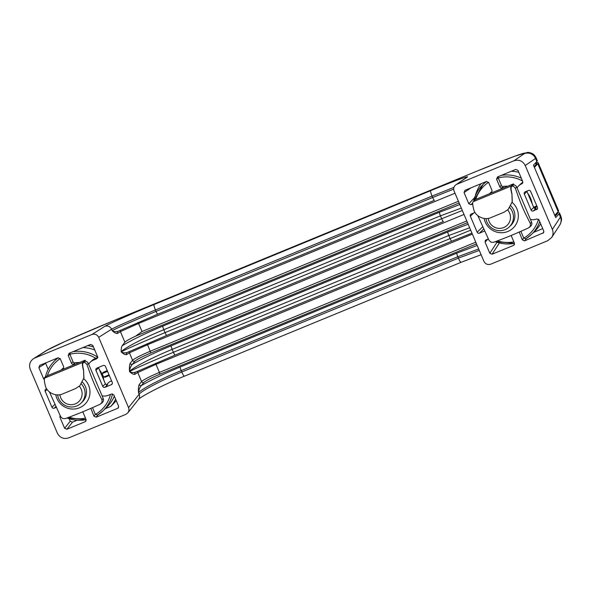 <?xml version="1.0" encoding="UTF-8"?>
<svg xmlns="http://www.w3.org/2000/svg" width="591" height="591" viewBox="0 0 591 591"><rect width="100%" height="100%" fill="white"/><g stroke="black" fill="none" stroke-linecap="round" stroke-linejoin="round"><path stroke-width="0.89" d="M475.031 212.457L471.278 214.001A1.736 1.714 -134.4 0 0 470.37 216.254L473.679 213.011M157.827 314.153A3.48 0.569 -112.4 0 1 157.812 314.168L118.23 331.27L157.827 314.153L434.444 200.297A3.48 0.569 -112.4 0 1 434.429 200.305A3.48 0.569 -112.4 0 1 432.664 197.52L453.666 189.113M443.42 221.536L166.839 335.385A3.48 0.569 -112.4 0 1 166.825 335.392L127.242 352.495L166.802 335.4L443.457 221.522A3.48 0.569 -112.4 0 1 443.442 221.529A3.48 0.569 -112.4 0 1 441.676 218.744L462.325 210.477M475.208 196.123A37.226 36.635 45.6 0 1 481.052 183.712M489.488 193.737L490.486 192.769A23.655 23.285 45.6 0 1 491.941 191.462M507.75 186.224A23.655 23.285 45.6 0 0 503.251 186.446A1.736 1.714 45.6 0 1 501.39 185.397L498.228 177.943L498.405 176.569M522.85 182.53A10.439 10.269 -134.4 0 0 520.139 184.429L518.595 185.936A10.439 10.269 45.6 0 1 521.831 183.808L522.776 182.818M518.809 172.299A34.788 34.241 -134.4 0 0 511.245 171.279M461.312 208.076L440.443 215.833L441.676 218.744L165.059 332.607C145.009 340.844 124.25 349.99 121.192 351.933C123.356 353.935 125.122 354.844 126.489 354.666L129.399 352.834L147.639 344.679L464.016 214.452M536.857 161.542L535.542 158.447L536.103 157.819L537.293 160.626A69.575 4.558 157 0 1 536.857 161.542L533.459 165.14L555.703 217.547L559.101 213.949L560.408 217.037L552.371 229.419C553.471 232.233 553.25 234.915 551.698 237.464L547.835 240.67L490.722 264.184C487.708 265.078 485.44 264.133 483.918 261.34L454.087 191.056C453.208 188.529 453.807 186.446 455.868 184.806L466.136 177.765A5.216 5.156 -124.5 0 1 466.136 177.758A5.216 5.156 -124.5 0 1 467.082 177.256L455.868 184.806M453.94 187.354L432.065 196.101L432.664 197.52L156.046 311.383C135.996 319.62 115.238 328.766 112.179 330.709C114.344 332.703 116.109 333.62 117.476 333.442L120.394 331.603L138.626 323.454L455.004 193.227M489.525 193.73A23.655 23.285 45.6 0 1 491.365 192.215L491.697 191.89M470.901 187.886L464.053 192.585L464.962 190.332L486.378 181.518L488.646 182.464L491.911 190.169A1.736 1.714 45.6 0 1 491.365 192.215M464.053 192.585L468.796 203.762L474.684 197.52M472.704 202.972L471.064 204.708L468.796 203.762M471.064 204.708L472.711 204.028M498.279 178.083L496.573 179.199L497.482 176.945L515.729 169.432L517.989 170.378L522.74 181.563L521.831 183.808L522.414 183.409M496.573 179.199L499.846 186.904L501.39 185.397M503.251 186.446L501.707 187.953A1.736 1.714 45.6 0 1 499.846 186.904M501.707 187.953A23.655 23.285 45.6 0 1 504.093 187.731M517.036 187.901A10.439 10.269 45.6 0 1 518.595 185.936M536.532 209.665A1.736 1.714 45.6 0 0 537.441 207.411L530.659 191.44A1.736 1.714 -134.4 0 0 528.391 190.494L525.222 191.802A1.736 1.714 -134.4 0 0 524.313 194.047L531.095 210.027L533.732 207.441A1.736 1.714 -134.4 0 0 536 208.387L533.355 210.972L537.433 208.778M524.313 194.047L526.95 191.462A1.736 1.714 45.6 0 1 526.847 191.129M524.239 153.712A8.695 8.599 -124.5 0 1 535.542 158.447L525.244 165.51C522.71 160.87 518.935 159.289 513.926 160.789L524.239 153.712C528.834 150.727 506.524 158.942 477.1 171.072A8.695 1.433 67.6 0 1 477.144 171.05L514.709 156.223L527.275 152.478C528.236 152.205 529.898 152.567 532.255 153.564C533.703 154.192 534.981 155.61 536.103 157.819M458.424 201.28L142.047 331.507L135.708 336.109C129.673 338.953 126.068 341 124.908 342.241L122.034 345.868C121.443 347.035 121.155 349.037 121.162 351.867C123.571 348.395 143.761 337.897 163.818 329.697L440.443 215.833A3.48 0.569 67.6 0 1 439.512 212.221L459.813 204.552M467.082 177.256C470.621 174.951 453.408 181.289 430.713 190.649L154.096 304.505C131.542 313.769 108.212 324.119 104.799 326.372L91.901 334.499L34.78 358.013L47.738 349.842C52.163 346.932 82.408 333.516 111.647 321.504L477.1 171.072M456.813 184.296L513.926 160.789M98.483 367.447A1.736 1.714 -134.4 0 0 98.586 367.787L95.949 370.372A1.736 1.714 45.6 0 1 96.858 368.119L103.203 365.511A1.736 1.714 45.6 0 1 105.464 366.45L112.246 382.429A1.736 1.714 -134.4 0 1 111.337 384.682L104.991 387.29L107.636 384.704A1.736 1.714 45.6 0 1 105.368 383.766L102.731 386.351A1.736 1.714 -134.4 0 0 104.991 387.29M106.439 384.748L109.387 381.86L111.573 380.84M470.68 230.15L173.407 352.28A3.48 0.569 67.6 0 0 175.172 355.065L135.753 372.094C133.529 372.818 131.461 372.655 129.54 371.606L129.518 371.547C131.919 368.067 152.109 357.577 172.173 349.37L173.407 352.28C153.357 360.517 132.598 369.663 129.54 371.606C131.712 373.608 133.477 374.524 134.837 374.347L137.755 372.507L155.987 364.351L155.485 363.347M143.857 382.488A1.736 1.699 38.4 0 1 141.589 381.542L139.18 384.578C138.479 386.3 138.257 389.026 138.523 392.771C138.752 389.816 139.727 387.4 141.448 385.524L143.857 382.488C145.888 380.626 151.23 377.871 159.873 374.214L159.407 372.404C149.804 376.467 143.864 379.511 141.589 381.542L137.755 372.507A1.736 1.707 -122.2 0 1 137.747 371.17M180.248 366.981L456.873 253.125A3.48 0.569 67.6 0 0 457.803 256.73L181.178 370.594L181.784 372.005C161.72 380.212 141.544 390.732 139.151 394.241L138.523 392.771C140.931 389.299 161.121 378.801 181.178 370.594A3.48 0.569 -112.4 0 1 180.248 366.981C164.254 373.638 151.326 379.821 141.448 385.524A1.736 1.699 -141.6 0 1 139.18 384.578M118.385 331.189C116.168 331.913 114.1 331.75 112.179 330.709L111.559 329.239C114.624 327.325 135.398 318.202 155.448 309.965L432.065 196.101A5.216 0.857 67.6 0 1 430.713 190.649M127.397 352.413C125.181 353.137 123.113 352.982 121.192 351.933L121.162 351.867M466.772 220.953L150.395 351.18C140.791 355.243 134.851 358.286 132.583 360.318A1.736 1.699 -141.6 0 0 134.851 361.256C136.883 359.402 142.217 356.639 150.86 352.982L147.129 343.674M129.399 351.497A1.736 1.707 -122.2 0 0 129.399 352.834L132.583 360.318L130.175 363.354C129.466 365.075 129.244 367.801 129.518 371.547C129.739 368.592 130.714 366.176 132.443 364.292L134.851 361.256M115.637 399.198A37.226 36.635 45.6 0 1 110.835 406.401L116.272 400.698M112.556 393.879A34.788 34.241 45.6 0 1 103.218 410.642L106.964 406.977A34.788 34.241 -134.4 0 0 114.359 396.192M105.176 408.728L110.835 406.401M90.859 408.366L93.976 416.219L95.35 414.321L97.626 415.059L103.218 410.642A34.788 34.241 45.6 0 1 97.626 415.059M95.35 414.321L92.514 407.642M77.199 420.238L72.494 422.181L70.226 421.235L69.184 418.768M63.569 367.787A23.655 23.285 -134.4 0 0 62.121 369.087L61.124 370.062M45.537 362.97L48.24 369.427M45.544 377.309L45.463 376.666L43.601 378.779L44.325 379.599M93.474 346.983A37.226 36.635 -134.4 0 0 87.704 345.617M82.873 347.604A34.788 34.241 45.6 0 1 94.752 349.99M97.493 358.043L96.636 358.826L97.545 356.572L92.802 345.395L90.534 344.45L69.117 353.27L68.209 355.516L69.915 354.401L70.041 352.886M97.929 357.296L95.003 358.626A10.439 10.269 45.6 0 0 91.775 360.754L90.231 362.261A10.439 10.269 -134.4 0 0 88.672 364.226M69.915 354.401L73.018 361.714A1.736 1.714 -134.4 0 0 74.887 362.771A23.655 23.285 -134.4 0 1 79.386 362.549M135.553 372.19A1.736 1.707 -122.2 0 0 135.494 372.219A1.736 1.707 -122.2 0 0 135.494 372.227A1.736 1.707 -122.2 0 0 134.837 374.347M118.193 331.285A1.736 1.707 -122.2 0 0 118.134 331.322L118.134 331.322A1.736 1.707 -122.2 0 0 117.476 333.442M127.198 352.509A1.736 1.707 -122.2 0 0 127.146 352.546A1.736 1.707 -122.2 0 0 127.139 352.546A1.736 1.707 -122.2 0 0 126.489 354.666M130.175 363.354A1.736 1.699 -141.6 0 0 132.443 364.292C142.313 358.589 155.248 352.413 171.242 345.757A3.48 0.569 67.6 0 0 172.173 349.37L448.791 235.506L469.66 227.757M97.884 414.897L96.237 417.165L93.976 416.219M96.237 417.165L117.653 408.351L118.68 407.059M102.058 395.763A10.439 10.269 45.6 0 0 108.382 395.283L111.559 393.975L113.819 394.921L118.562 406.098L118.333 407.842L117.653 408.351M72.494 422.181L66.886 429.243L64.626 428.305L70.226 421.235M66.886 429.243L85.134 421.738L86.175 420.297M82.777 411.794L86.042 419.484L85.858 421.169L85.134 421.738M60.57 416.492L59.883 417.12L60.038 415.48M59.883 417.12L64.626 428.305M63.333 368.208L63.001 368.54A23.655 23.285 -134.4 0 0 61.161 370.047M63.001 368.54A1.736 1.714 -134.4 0 0 63.547 366.486L60.275 358.781L58.014 357.836L39.767 365.349L38.858 367.602L45.647 363.325M43.601 378.779L38.858 367.602M96.636 358.826L93.467 360.133A10.439 10.269 -134.4 0 0 90.231 362.261M73.018 361.714L71.481 363.221L68.209 355.516M71.481 363.221A1.736 1.714 -134.4 0 0 73.343 364.278L74.887 362.771M75.729 364.049A23.655 23.285 -134.4 0 0 73.343 364.278M47.066 389.417L45.175 391.272L51.956 407.243A1.736 1.714 -134.4 0 0 54.224 408.189L55.694 406.748M45.175 391.272A1.736 1.714 45.6 0 1 46.083 389.018L46.659 388.782M91.901 334.499C94.907 333.605 97.175 334.55 98.697 337.335L128.535 407.627C129.252 409.504 129.023 411.247 127.848 412.85L125.809 414.387L68.689 437.894C63.68 439.394 59.905 437.813 57.371 433.173L30.244 369.264C28.767 364.906 29.846 361.382 33.495 358.678L34.78 358.013M95.949 370.372L102.731 386.351M98.586 367.787L105.368 383.766M56.027 407.45L54.224 408.189M483.482 229.19L479.419 233.172A1.736 1.714 45.6 0 1 477.151 232.226L470.37 216.254M526.95 191.462L533.732 207.441M525.244 165.51L552.371 229.419M533.355 210.972A1.736 1.714 45.6 0 1 531.095 210.027M479.419 233.172L484.391 231.125M511.141 235.469L514.406 243.16L514.222 244.844L513.498 245.413L492.081 254.226L499.402 242.96M496.972 242.266L489.821 253.28L492.081 254.226M489.821 253.28L485.071 242.103L487.967 239.037M488.277 238.912L485.396 240.256L485.071 242.103M530.423 219.446A10.439 10.269 -134.4 0 0 536.746 218.958L539.014 219.904L543.757 231.081L543.624 232.691L524.609 240.84L526.249 238.579M520.885 231.325L523.715 237.996L522.341 239.894L524.609 240.84M522.341 239.894L519.223 232.049M479.279 250.407L458.402 258.149L457.803 256.73L478.673 248.981M523.715 237.996L525.975 238.749L531.59 234.317A34.788 34.241 -134.4 0 0 539.738 221.618M540.691 223.849A34.788 34.241 45.6 0 1 535.328 230.653L531.59 234.317A34.788 34.241 -134.4 0 1 525.99 238.734M542.715 228.628L533.54 232.403M536.517 206.747L534.803 208.424M557.542 212.775A69.575 4.558 157 0 1 559.537 213.033A69.575 4.558 157 0 1 559.101 213.949M560.726 215.833L560.408 217.037A8.695 8.555 33 0 1 559.751 225.06A8.695 8.555 33 0 1 559.751 225.068C562.492 219.446 561.413 218.197 560.726 215.833L559.537 213.033M57.623 394.854A13.918 13.696 -134.4 0 0 81.033 403.151A13.918 13.696 -134.4 0 0 81.403 383.958M79.297 386.248A11.251 11.066 45.6 0 1 75.345 403.867A11.251 11.066 45.6 0 1 59.883 394.67M485.987 218.537A13.918 13.696 -134.4 0 0 509.398 226.826A13.918 13.696 -134.4 0 0 509.767 207.633M507.662 209.931A11.251 11.066 45.6 0 1 503.901 227.469A11.251 11.066 45.6 0 1 488.247 218.345M62.823 393.835C55.768 397.241 46.467 392.136 45.352 385.642A19.392 3.191 67.6 0 1 44.82 378.026L47.021 375.869L85.097 360.192L85.37 360.835L83.168 362.992A18.698 3.073 67.6 0 0 83.545 369.855L83.826 378.137L79.822 385.768L75.515 388.605L62.823 393.835M83.427 369.973A19.392 3.191 -112.4 0 1 82.895 362.349L44.82 378.026M79.844 385.746L83.929 377.981L83.545 369.855M82.895 362.349L85.097 360.192M55.768 394.729A17.398 17.117 -134.4 0 0 87.542 400.89A17.398 17.117 -134.4 0 0 83.767 378.728M49.481 392.04L60.703 416.751L62.683 418.546L65.232 418.642C79.246 413.382 84.336 411.284 100.138 404.274L102.073 402.331L101.955 399.775C94.693 385.642 92.514 380.508 87.032 364.625L85.23 362.667L83.745 362.423M84.956 361.234A3.48 3.42 45.6 0 1 88.31 363.376L103.233 398.526A3.48 3.42 45.6 0 1 102.487 402.316L101.275 403.505M82.481 382.207A13.918 13.696 45.6 0 1 82.459 401.754L81.033 403.151M491.187 217.51C484.132 220.923 474.832 215.818 473.716 209.325A19.392 3.191 67.6 0 1 473.184 201.701L475.386 199.544L513.461 183.875L513.734 184.51L511.533 186.667A18.698 3.073 67.6 0 0 511.917 193.53L512.19 201.812L508.186 209.45L503.879 212.287L491.187 217.51M511.791 193.649A19.392 3.191 -112.4 0 1 511.259 186.025L473.184 201.701M508.216 209.421L512.294 201.657L511.917 193.53M511.259 186.025L513.461 183.875M484.132 218.411A17.398 17.117 -134.4 0 0 515.906 224.573A17.398 17.117 -134.4 0 0 512.138 202.41M477.846 215.715L489.075 240.434L491.047 242.221L493.603 242.317C507.61 237.057 512.707 234.967 528.502 227.956L530.437 226.013L530.319 223.45C523.057 209.317 520.878 204.19 515.404 188.3L513.601 186.342L512.109 186.099M513.328 184.909A3.48 3.42 45.6 0 1 516.674 187.052L531.597 222.201A3.48 3.42 45.6 0 1 530.858 225.998L529.647 227.18M510.853 205.882A13.918 13.696 45.6 0 1 510.823 225.437L509.398 226.826M534.367 167.275L554.713 215.205M536.244 162.614A69.575 4.558 157 0 1 538.238 162.865A69.575 4.558 157 0 1 537.803 163.781L534.604 167.172M534.109 166.669L536.214 164.438A67.839 4.44 -23 0 0 536.643 163.544L536.118 162.318M555.134 216.195L557.239 213.964A67.839 4.44 -23 0 0 557.668 213.07L557.416 212.487M538.238 162.865L558.591 210.795A69.575 4.558 157 0 1 558.148 211.711L554.949 215.102M107.555 371.37L102.14 373.601L103.255 372.337A64.36 4.211 157 0 1 107.215 370.579M102.14 373.601L103.632 377.117L105.198 377.169L109.298 375.484L105.287 377.132M473.598 201.295A34.788 34.241 45.6 0 1 482.921 184.599A34.788 34.241 45.6 0 1 486.666 181.43M488.558 182.287A33.052 32.527 -134.4 0 0 475.74 199.403M522.503 181.009A33.052 32.527 -134.4 0 0 498.228 177.943M501.345 175.357A34.788 34.241 45.6 0 1 521.292 178.15M166.817 335.392A3.48 0.569 -112.4 0 1 165.059 332.607L163.818 329.697A3.48 0.569 67.6 0 1 162.887 326.084C145.32 333.413 131.704 340.01 122.034 345.868M439.512 212.221L162.887 326.084M135.708 336.109L459.148 202.979M142.047 331.507L138.117 322.442M434.429 200.305L157.812 314.168A3.48 0.569 -112.4 0 1 156.046 311.383L155.448 309.965A5.216 0.857 67.6 0 1 154.096 304.505M112.246 383.795L111.337 384.682M451.79 241.202L471.943 233.127L451.805 241.194A3.48 0.569 -112.4 0 1 451.79 241.202L175.172 355.065A3.48 0.569 67.6 0 0 175.187 355.058L451.775 241.209A3.48 0.569 -112.4 0 1 450.024 238.417L448.791 235.506A3.48 0.569 67.6 0 1 447.86 231.894L171.242 345.757M135.753 372.094L175.187 355.058M120.387 330.273A1.736 1.707 -122.2 0 0 120.394 331.603L124.908 342.241M95.41 414.454A33.052 32.527 -134.4 0 0 110.48 394.419M69.088 417.202A33.052 32.527 -134.4 0 0 85.488 418.177M66.96 418L86.101 419.654A34.788 34.241 45.6 0 1 66.99 417.992M47.376 375.721A33.052 32.527 45.6 0 1 60.193 358.611M58.302 357.747A34.788 34.241 -134.4 0 0 54.549 360.916A34.788 34.241 -134.4 0 0 45.463 376.666M69.864 354.268A33.052 32.527 45.6 0 1 95.786 358.301M97.678 357.127A34.788 34.241 -134.4 0 0 72.981 351.682M104.799 326.372A5.216 5.127 57.8 0 1 111.559 329.239L98.697 337.335M472.364 234.125L155.987 364.351L159.407 372.404L475.785 242.177M461.12 262.271A5.216 0.857 -112.4 0 1 461.046 262.323A5.216 0.857 -112.4 0 1 458.402 258.149L181.784 372.005A5.216 0.857 67.6 0 0 184.429 376.186C163.308 384.675 140.495 396.716 138.479 399.442A5.216 5.105 -141.6 0 0 138.493 399.427A5.216 5.105 -141.6 0 0 139.151 394.241L128.535 407.627M477.144 171.05L111.684 321.482L65.062 341.45L46.46 350.507A8.695 8.547 57.8 0 1 46.46 350.507A8.695 8.547 57.8 0 1 47.738 349.842M93.467 360.133L95.003 358.626M54.682 404.576L51.956 407.243M477.151 232.226L482.485 227.01M150.86 352.982L467.496 222.652M477.173 245.457L456.873 253.125M159.873 374.214L476.509 243.876M468.168 224.233L447.86 231.894M495.354 241.667A34.788 34.241 -134.4 0 0 514.466 243.322M513.852 241.852A33.052 32.527 45.6 0 1 497.452 240.877M538.534 219.254A33.052 32.527 45.6 0 1 523.774 238.129M514.539 243.972L513.498 245.413M543.897 231.724L542.848 233.334M99.421 369.744A22.613 22.251 45.6 0 1 103.78 380.02M527.785 193.42A22.613 22.251 45.6 0 1 532.144 203.696M103.233 398.526L101.955 399.775M88.31 363.376L87.032 364.625M531.597 222.201L530.319 223.45M516.674 187.052L515.404 188.3M536.813 205.927L533.643 207.227M557.239 213.964L556.862 213.078M535.564 162.909L536.214 164.438M558.148 211.711L537.803 163.781M533.946 207.803L537.064 206.525L533.946 207.81M103.255 372.337L107.266 370.69M103.632 377.117L109.047 374.886M485.839 181.74L482.921 184.599L473.583 201.309M45.448 376.703C47.044 370.601 50.08 365.341 54.549 360.916L57.467 358.065M33.495 358.678L46.453 350.507M138.486 399.427L127.848 412.843M514.473 243.329L495.324 241.675M551.698 237.464L559.751 225.06M184.429 376.186L461.046 262.323L481.111 254.721M103.824 380.124L102.265 374.576L99.347 369.582M527.719 193.257L532.196 203.806"/></g></svg>
